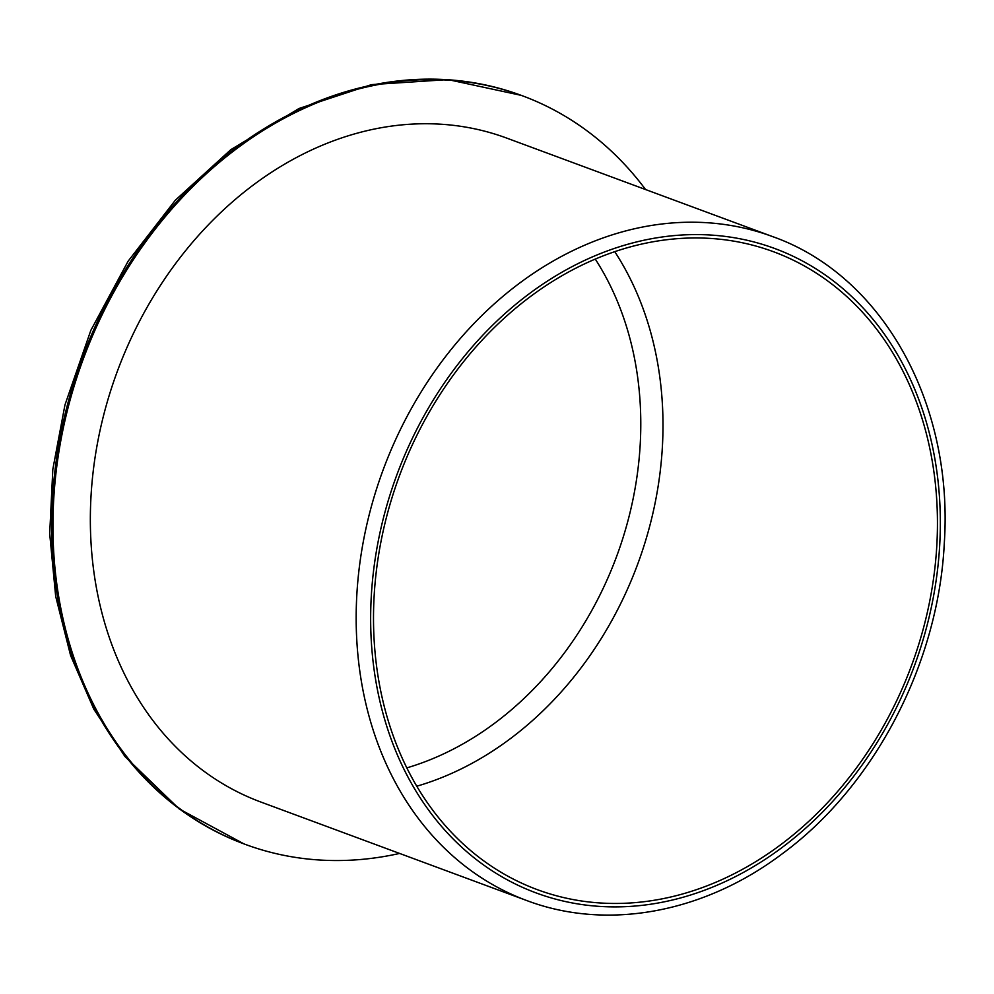 <?xml version="1.0" encoding="UTF-8"?>
<svg xmlns="http://www.w3.org/2000/svg" width="994" height="994" viewBox="0 0 994 994"><rect width="100%" height="100%" fill="white"/><g stroke="black" fill="none" stroke-linecap="round" stroke-linejoin="round"><path stroke-width="1.49" d="M645.566 189.531A399.116 320.416 110.3 0 0 522.471 95.822A399.116 320.416 110.3 0 0 83.359 358.772A399.116 320.416 110.3 0 0 245.17 844.341A399.116 320.416 110.3 0 0 362.052 859.375A399.116 320.416 110.3 0 0 399.613 853.436M772.624 236.609L506.803 138.129A354.001 284.197 110.3 0 0 117.329 371.346A354.001 284.197 110.3 0 0 260.85 802.034L526.671 900.514C607.061 930.943 703.839 912.964 782.116 853.883C874.496 786.142 938.46 663.42 944.3 543.134C953.718 403.688 882.697 275.437 772.624 236.609A354.001 284.197 110.3 0 0 383.15 469.827A354.001 284.197 110.3 0 0 526.671 900.514M636.93 902.465A340.122 273.052 110.3 0 0 929.564 601.966A340.122 273.052 110.3 0 0 767.579 249.643A340.122 273.052 110.3 0 0 399.426 475.865A340.122 273.052 110.3 0 0 531.33 887.331A340.122 273.052 110.3 0 0 636.93 902.465M243.94 843.881L179.131 808.88L124.909 756.471L93.846 709.207L70.611 655.555L55.676 596.313L49.7 533.654L52.831 469.28L64.958 404.931L90.839 330.343L128.127 261.198L175.379 200.179L230.794 149.696L299.032 108.483L371.458 84.627L448.021 79.595L521.241 95.362A399.116 320.416 110.3 0 0 82.129 358.312A399.116 320.416 110.3 0 0 243.94 843.881L245.17 844.341M939.728 544.712A343.589 275.835 110.3 0 0 529.578 293.491A343.589 275.835 110.3 0 0 497.124 873.95A343.589 275.835 110.3 0 0 939.728 544.712M416.747 786.229A331.76 266.342 110.3 0 0 662.402 446.492A331.76 266.342 110.3 0 0 614.777 251.693M406.794 767.89A316.403 254.017 110.3 0 0 640.223 444.144A316.403 254.017 110.3 0 0 595.282 259.111M521.241 95.362L522.471 95.822"/></g></svg>
